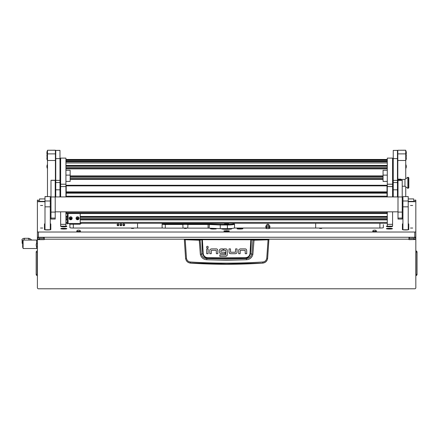 <?xml version="1.0" encoding="UTF-8"?>
<svg xmlns="http://www.w3.org/2000/svg" width="439" height="439" viewBox="0 0 439 439"><rect width="100%" height="100%" fill="white"/><g stroke="black" fill="none" stroke-linecap="round" stroke-linejoin="round"><path stroke-width="0.66" d="M38.44 201.688L38.44 200.102L37.386 200.113L37.386 231.896L38.44 232.028L414.778 232.028L415.832 231.896L415.832 200.113L414.778 200.102L414.778 201.688M39.499 198.916L44.997 198.916L39.499 198.933L39.499 201.364L44.997 201.364M408.221 201.364L413.719 201.364L413.719 198.916L408.221 198.933L413.719 198.916M408.961 239.513L415.832 239.513L408.961 239.645L408.961 237.274M39.499 239.513L39.499 238.465A1.059 1.048 180 0 0 38.44 239.513L44.257 239.513M414.778 239.513A1.059 1.048 180 0 0 413.719 238.465L413.719 239.513M415.832 239.645L415.832 287.726A1.059 1.059 0 0 1 414.778 288.785L38.44 288.785A1.059 1.059 0 0 1 37.386 287.726L37.386 209.041M38.44 239.513L37.386 239.513A2.113 2.096 180 0 1 39.499 237.417L43.724 237.417L43.724 238.465L39.499 238.465M44.257 237.274L44.257 239.645L37.386 239.645M415.832 209.041L415.832 239.513A2.113 2.096 180 0 0 413.719 237.417L413.719 237.274M409.494 237.274L413.719 237.417M409.494 237.417L409.494 238.465L413.719 238.465M413.719 201.364L413.719 201.688M39.499 201.688L39.499 201.364M415.832 251.092L416.018 250.938A1.218 1.218 0 0 1 417.05 252.14L417.05 274.391A1.218 1.218 0 0 1 416.018 275.593L416.018 250.938M415.832 275.434L416.018 275.593A1.218 1.218 0 0 0 417.05 274.391L415.832 274.391M417.05 269.875L417.05 273.228L417.05 269.875M37.386 251.092L37.386 252.14M37.386 275.434L37.2 275.593A1.218 1.218 0 0 1 36.168 274.391L36.168 269.875M37.386 274.391L37.2 275.593M37.2 250.938A1.218 1.218 0 0 0 36.168 252.14L36.168 274.391L37.2 274.391L37.2 252.14L36.168 252.14A1.218 1.218 0 0 1 37.2 250.938M184.594 239.337L268.624 239.337L268.887 239.71L267.62 258.494C267.082 261.21 265.447 262.752 262.709 263.126A564.592 564.592 0 0 1 190.51 263.126L190.493 262.999C187.755 262.643 186.12 261.117 185.587 258.417L184.331 239.71L199.196 240.226L202.379 239.716L251.295 239.771L252.924 240.171L251.827 254.159C251.135 256.875 249.319 258.341 246.367 258.549L245.209 258.231A558.852 558.852 0 0 1 208.009 258.231C205.117 258.017 203.367 256.53 202.758 253.769L201.391 254.159L200.063 239.908L184.594 239.447M246.498 259.74L246.367 258.549L226.612 259.043L206.851 258.549L206.72 259.74L226.612 260.294L246.498 259.74C249.917 259.427 252.046 257.627 252.88 254.34L254.022 240.226L268.07 239.82L266.753 258.297C266.303 260.475 264.98 261.704 262.785 261.995C238.673 263.515 214.55 263.515 190.433 261.995C188.238 261.71 186.921 260.475 186.471 258.297L185.598 258.494C186.136 261.21 187.771 262.752 190.51 263.126M211.384 248.886L210.182 249.363L211.384 248.886L216.339 248.886A1.493 1.493 0 0 1 217.349 249.275L217.826 250.471L217.349 249.275M229.026 252.118L229.026 248.88L230.48 248.88L230.585 252.249L235.469 252.249L235.595 248.88L237.049 248.88L237.049 252.244A1.454 1.454 0 0 1 236.665 253.226L235.469 253.704L230.634 253.704L229.504 253.314L229.026 252.118L229.767 253.501M240.27 248.891L239.074 249.368L240.27 248.891L245.225 248.891A1.493 1.493 0 0 1 246.235 249.281L246.713 250.477L246.235 249.281M219.456 252.074L219.923 253.281L219.456 252.074L219.456 250.279A1.388 1.388 0 0 1 219.813 249.352L220.982 248.88L223.017 248.88L223.017 250.334L220.91 250.466L220.91 252.107L225.053 252.244L225.053 253.698L220.158 253.462M226.864 249.286L227.298 250.384L226.864 249.286A1.471 1.471 0 0 0 225.844 248.88L223.808 248.88L223.808 250.334L225.734 250.334M226.096 256.299L219.807 256.327L219.807 254.872L225.739 254.872L225.844 250.471M225.789 256.327L227.073 255.635M262.709 263.126L226.612 263.96L190.493 262.999L190.433 261.995M266.753 258.297L267.631 258.417C267.099 261.112 265.463 262.643 262.725 262.999L262.785 261.995M268.624 239.337L268.887 239.71L268.07 239.82L253.978 239.963L250.839 239.458L202.379 239.458L200.063 239.908M217.826 250.471L217.826 253.709L216.372 253.709L216.262 250.334L211.384 250.334L211.258 253.709L209.804 253.709L209.804 250.345A1.454 1.454 0 0 1 210.182 249.363M208.135 248.891L208.135 253.709L206.681 253.709L206.681 248.891L208.135 248.891M208.322 247.152C207.713 245.977 207.104 245.977 206.495 247.152C207.104 248.331 207.713 248.331 208.322 247.152M235.469 253.704L236.665 253.226M246.713 250.477L246.713 253.715L245.258 253.715L245.149 250.345L240.27 250.345L240.144 253.715L238.69 253.715L238.69 250.356A1.454 1.454 0 0 1 239.074 249.368M220.982 248.88L219.813 249.352M227.298 250.384L227.298 254.79L226.87 255.899M186.471 258.297L185.209 239.557M250.839 239.458L250.011 253.72C249.423 256.222 247.821 257.556 245.192 257.709L208.026 257.709C205.403 257.561 203.8 256.228 203.208 253.72L202.758 253.769A140.974 140.974 0 0 1 201.924 239.771L201.693 239.513M252.88 254.34L250.46 253.769A140.974 140.974 0 0 0 251.295 239.771L251.525 239.513M253.978 239.963L252.924 240.171L253.155 239.908M199.24 239.963L200.338 254.34C201.183 257.633 203.306 259.433 206.72 259.74M208.026 257.709L208.009 258.231L206.851 258.549C203.905 258.346 202.088 256.881 201.391 254.159L200.338 254.34M245.192 257.709L245.209 258.231C248.112 258.006 249.862 256.519 250.46 253.769L250.011 253.72M39.499 239.398L38.445 239.398M22.696 243.694L22.126 243.25L22.126 240.281L22.674 241.132L23.091 241.126M23.08 241L22.592 241L23.091 240.709M37.386 240.067L36.591 240.067L36.591 243.497L36.591 240.067L23.091 240.067L23.091 248.523L36.591 248.523L36.591 246.647L36.591 248.523L37.386 248.523M23.728 238.355L25.533 238.289L23.728 238.355C22.197 238.871 21.665 239.513 22.126 240.281L22.126 243.25M24.194 238.289L24.573 238.328M28.321 238.322L30.379 238.92L31.734 240.067M25.533 238.289L29.161 238.355M24.617 238.355L23.761 240.067M29.336 240.067L28.48 238.355M23.091 247.47L22.674 247.47L22.674 241.126M37.183 247.08L37.183 243.063L36.223 244.024L36.223 246.114L37.386 247.08M225.147 230.771A2.777 0.34 0 0 0 223.835 231.057A2.777 0.34 0 0 0 226.612 231.397A2.777 0.34 0 0 0 229.383 231.057A2.777 0.34 0 0 0 228.071 230.771M40.531 205.485L42.698 205.485L40.531 205.485M40.531 228.033L42.698 228.033L40.531 228.033M410.52 228.033L412.687 228.033L410.52 228.033M410.52 205.485L412.687 205.485L410.52 205.485M184.325 228.417L186.438 228.417L184.325 228.417M131.47 228.417L133.582 228.417L131.47 228.417M319.636 228.417L321.749 228.417L319.636 228.417M61.4 226.195A3.029 0.368 0 0 0 60.78 226.42A3.029 0.368 0 0 0 60.801 226.469A3.029 0.368 0 0 0 63.814 226.793A3.029 0.368 0 0 0 66.821 226.469A3.029 0.368 0 0 0 66.843 226.42A3.029 0.368 0 0 0 65.927 226.156M387.291 226.156A3.029 0.368 0 0 0 386.375 226.42A3.029 0.368 0 0 0 386.397 226.469A3.029 0.368 0 0 0 389.404 226.793A3.029 0.368 0 0 0 392.417 226.469A3.029 0.368 0 0 0 392.439 226.42A3.029 0.368 0 0 0 391.818 226.195M212.608 228.318A3.029 0.368 0 0 0 210.363 228.675A3.029 0.368 0 0 0 210.385 228.719A3.029 0.368 0 0 0 212.899 229.043A3.029 0.368 0 0 0 216.125 228.834A10.569 1.29 0 0 1 216.043 228.675L216.043 228.494A3.029 0.368 0 0 0 215.878 228.467M237.093 228.834A3.029 0.368 0 0 0 240.32 229.043A3.029 0.368 0 0 0 242.833 228.719A3.029 0.368 0 0 0 242.855 228.675A3.029 0.368 0 0 0 240.588 228.318A3.029 0.368 0 0 0 237.175 228.494L237.175 228.675A10.569 1.29 0 0 1 237.093 228.834M60.78 228.675A3.029 0.368 0 0 0 60.801 228.719A3.029 0.368 0 0 0 63.814 229.043A3.029 0.368 0 0 0 66.821 228.719A3.029 0.368 0 0 0 66.843 228.675A3.029 0.368 0 0 0 63.814 228.307A3.029 0.368 0 0 0 60.78 228.675M386.375 228.675A3.029 0.368 0 0 0 386.397 228.719A3.029 0.368 0 0 0 389.404 229.043A3.029 0.368 0 0 0 392.417 228.719A3.029 0.368 0 0 0 392.439 228.675A3.029 0.368 0 0 0 389.404 228.307A3.029 0.368 0 0 0 386.375 228.675M415.832 231.896L415.832 237.142L414.778 237.274L38.44 237.274L37.386 237.142L37.386 231.896M269.93 228.033L380.158 228.033A3.172 0.384 180 0 0 383.329 227.643L383.329 224.713M402.936 223.758A3.172 0.384 180 0 0 402.409 223.972L402.409 229.575A3.172 0.384 180 0 0 405.581 229.965A3.172 0.384 180 0 0 408.753 229.575L408.753 223.972A3.172 0.384 180 0 0 408.221 223.758M44.997 223.758A3.172 0.384 180 0 0 44.465 223.972L44.465 229.575A3.172 0.384 180 0 0 47.637 229.965A3.172 0.384 180 0 0 50.809 229.575L50.809 223.972A3.172 0.384 180 0 0 50.282 223.758M50.282 210.061L50.995 210.061M37.386 201.688L44.997 201.688M408.221 201.688L415.832 201.688M402.223 210.061L402.936 210.061M234.256 228.033L265.743 228.033M221.322 228.675L221.322 228.659A5.284 0.642 0 0 0 226.612 229.323A5.284 0.642 0 0 0 231.896 228.675L231.896 228.467M69.889 224.214L69.889 227.643A3.172 0.384 180 0 0 73.061 228.033L163.072 228.033M184.435 228.033L186.328 228.033M216.043 228.494L216.043 229.059M44.997 224.077A3.172 0.384 0 0 0 44.465 224.291L44.465 229.575M50.809 224.291A3.172 0.384 0 0 0 50.282 224.077M408.753 224.291A3.172 0.384 0 0 0 408.221 224.077M402.936 224.077A3.172 0.384 0 0 0 402.409 224.291L402.409 229.575M379.894 223.308L379.894 228.033M73.324 228.033L73.324 224.214M226.612 231.046L227.825 230.854L225.234 230.876L226.612 231.046M226.612 231.084L228.302 230.876L226.612 230.667L224.916 230.876L226.612 231.084M226.749 231.035L226.469 231.035M222.332 228.659L222.332 229.054M231.194 228.999A4.494 0.549 -0 0 0 231.183 228.993A4.494 0.549 -0 0 0 231.183 228.993L231.183 228.527M226.612 223.594L224.494 223.852L226.612 224.109L228.724 223.852L226.612 223.594M226.903 223.374L227.435 223.44L226.903 223.374M183.019 228.143L182.794 223.879A3.699 0.45 180 0 1 187.969 223.879L208.081 223.879A3.699 0.45 180 0 1 209.343 223.906L227.402 224.395A6.607 0.807 0 0 0 233.96 223.495L234.481 224.011A7.134 0.867 180 0 1 234.536 224.115A7.134 0.867 180 0 1 227.402 224.987L220.257 224.987L220.257 228.659L209.162 228.165A3.172 0.384 0 0 0 208.081 228.143L187.744 228.143A3.172 0.384 0 0 0 183.019 228.143L165.294 228.143A3.172 0.384 180 0 1 162.123 227.759L162.123 223.407A3.172 0.384 180 0 1 162.15 223.358A3.172 0.384 180 0 1 162.221 223.314L162.15 223.358M220.351 224.395L220.257 224.987L209.162 224.494A3.172 0.384 0 0 0 208.081 224.472L187.744 224.472A3.172 0.384 0 0 0 183.019 224.472L165.294 224.472A3.172 0.384 180 0 1 162.123 224.082L162.655 223.561A2.645 0.324 0 0 0 165.294 223.879L182.794 223.879M220.257 228.659L227.402 228.659A7.134 0.867 0 0 0 234.536 227.786L234.536 224.115M233.96 223.495A6.607 0.807 0 0 0 233.586 223.308M187.969 223.879L187.744 228.143M120.001 224.861A0.9 0.894 180 0 0 120.895 225.75A0.9 0.894 180 0 0 121.795 224.861A0.9 0.894 180 0 0 120.895 223.967A0.9 0.894 180 0 0 120.001 224.861M121.735 224.538A0.9 0.894 0 0 1 120.061 224.538M117.092 224.861A0.9 0.894 180 0 0 117.992 225.75A0.9 0.894 180 0 0 118.887 224.861A0.9 0.894 180 0 0 117.992 223.967A0.9 0.894 180 0 0 117.092 224.861M118.826 224.538A0.9 0.894 0 0 1 117.153 224.538M122.904 224.861A0.9 0.894 180 0 0 123.803 225.75A0.9 0.894 180 0 0 124.703 224.861A0.9 0.894 180 0 0 123.803 223.967A0.9 0.894 180 0 0 122.904 224.861M124.643 224.538A0.9 0.894 0 0 1 122.964 224.538M137.544 223.308L137.544 228.033M315.674 228.033L315.674 223.308M66.223 226.645A2.458 0.302 0 0 0 63.814 226.403A2.458 0.302 0 0 0 61.4 226.645M64.176 226.787L63.452 226.787M391.818 226.645A2.458 0.302 0 0 0 389.404 226.403A2.458 0.302 0 0 0 386.995 226.645M389.766 226.787L389.042 226.787M66.223 228.9A2.458 0.302 0 0 0 64.22 228.659A2.458 0.302 0 0 0 61.685 228.807A2.458 0.302 0 0 0 61.4 228.9M64.335 229.037L63.293 229.037M391.818 228.9A2.458 0.302 0 0 0 389.81 228.659A2.458 0.302 0 0 0 387.28 228.807A2.458 0.302 0 0 0 386.995 228.9M389.925 229.037L388.883 229.037M242.235 228.9A2.458 0.302 0 0 0 240.232 228.659A2.458 0.302 0 0 0 237.697 228.807A2.458 0.302 0 0 0 237.411 228.9M240.347 229.037L239.304 229.037M215.807 228.9A2.458 0.302 0 0 0 213.798 228.659A2.458 0.302 0 0 0 211.269 228.807A2.458 0.302 0 0 0 210.983 228.9M213.914 229.037L212.877 229.037M266.868 224.483L268.805 224.483L266.879 224.488M226.612 224.049L228.236 223.824L224.982 223.824L226.612 224.049M225.898 223.928L227.545 223.797L225.898 223.928M59.978 196.924L59.978 158.616L55.753 158.616L55.753 196.924M59.978 150.412L55.753 150.412L59.978 150.374L59.978 158.616M55.753 150.412L55.753 158.616M397.465 196.924L397.465 158.616L393.24 158.616L393.24 196.924M397.465 150.412L393.24 150.412L397.465 150.374L397.465 158.616M393.24 150.412L393.24 158.616M65.927 186.57L60.642 186.57L60.642 158.106L65.927 158.106L65.927 196.924M65.927 211.828L65.927 226.195L60.642 226.195L60.642 224.34L65.927 224.34M60.642 186.57L60.642 196.924M60.642 211.828L60.642 224.34M392.576 186.57L387.291 186.57L387.291 158.106L392.576 158.106L392.576 196.924M392.576 211.828L392.576 226.195L387.291 226.195L387.291 224.34L392.576 224.34M387.291 186.57L387.291 196.924M387.291 211.828L387.291 224.34M65.927 181.417L70.152 181.417L70.152 175.123L65.927 175.123M65.927 170.288L70.152 170.288L70.152 175.123M387.291 170.288L383.066 170.288L383.066 181.417L387.291 181.417M387.291 175.123L383.066 175.123M67.249 221.986L68.04 221.986L68.04 223.846L67.249 223.846L67.249 213.557M67.249 215.571L68.04 215.571L68.04 213.557M68.04 215.571L68.04 216.652L67.249 216.652M68.04 221.986L68.04 216.652M69.625 224.214L80.2 224.214L69.625 224.208L69.625 223.473L80.2 223.473L80.2 213.557M80.2 224.214L80.2 223.473M68.04 223.478L69.625 223.473M81.418 223.308A0.845 0.84 180 0 1 80.727 223.671L80.2 223.671M66.19 213.508L387.028 213.508L66.19 213.557L66.19 211.828M66.19 212.685L387.028 212.685L387.028 213.453L66.19 213.453M387.291 196.195L66.19 196.217L66.19 191.876L387.028 191.876L387.028 196.924M387.028 212.685L387.028 211.828M387.028 185.483L387.028 185.862L66.19 185.862L66.19 191.876M387.028 185.862L387.028 191.876M66.19 196.924L65.927 196.195M66.19 185.862L66.19 185.269L387.028 185.269M387.028 213.557L66.19 213.557M76.869 218.562L78.169 218.688L78.235 218.101L77.769 217.749L76.929 218.04L76.863 218.611L77.637 219.001L78.164 218.671M76.841 218.688A0.779 0.774 0 0 1 77.253 217.678A0.779 0.774 0 0 1 78.268 218.084A0.779 0.774 0 0 1 77.857 219.094A0.779 0.774 0 0 1 76.841 218.688M76.166 218.88A1.509 1.493 0 0 1 77.253 216.833A1.509 1.493 0 0 1 79.058 218.298A1.509 1.493 0 0 1 76.166 218.88M79.058 218.298L79.058 218.282A1.509 1.493 180 0 0 77.253 216.817A1.509 1.493 180 0 0 76.046 218.287L76.046 218.282M78.076 218.424L78.241 218.112M69.999 218.562L71.299 218.688M70.07 217.991L69.988 218.611L70.767 219.001L71.305 218.732L71.365 218.101L70.602 217.771L70.158 218.249M69.971 218.688A0.779 0.774 0 0 1 70.377 217.678A0.779 0.774 0 0 1 71.398 218.084A0.779 0.774 0 0 1 70.986 219.094A0.779 0.774 0 0 1 69.971 218.688M69.296 218.88A1.509 1.493 0 0 1 70.383 216.833A1.509 1.493 0 0 1 72.188 218.298A1.509 1.493 0 0 1 69.296 218.88M72.188 218.298L72.188 218.282A1.509 1.493 180 0 0 70.383 216.817A1.509 1.493 180 0 0 69.175 218.287L69.175 218.282M71.206 218.424L71.37 218.112M55.407 150.253L47.478 150.253L55.407 150.215L55.407 160.498L47.478 160.498L47.478 153.88L55.407 153.88M55.407 196.924L55.407 160.498M47.478 196.573L47.478 160.498M47.478 150.253L47.478 153.88M50.995 203.252L50.282 203.252M50.995 209.858L50.282 209.858M405.74 150.253L397.811 150.253L405.74 150.215L405.74 178.81M405.74 186.794L405.74 196.573M405.74 160.498L397.811 160.498L397.811 179.15M397.811 186.454L397.811 196.924M397.811 160.498L397.811 153.88L405.74 153.88M397.811 150.253L397.811 153.88M402.936 203.252L402.223 203.252M402.936 209.858L402.223 209.858M44.997 200.991L50.282 200.991L50.282 229.762L44.997 229.762L44.997 196.573L50.282 196.573L44.997 196.65M50.282 200.991L50.282 196.65M402.936 196.65L408.221 196.573L402.936 196.65L402.936 200.991L408.221 200.991L408.221 206.829L402.936 206.829L402.936 200.991M408.221 206.829L408.221 229.762L402.936 229.762L402.936 206.829M408.221 196.65L408.221 200.991M397.997 218.073L397.997 219.066L402.223 219.066L402.223 180.264L397.997 180.264L397.997 218.073L402.223 218.073M50.995 218.073L50.995 219.066L55.221 219.066L55.221 180.264L50.995 180.264L50.995 218.073L55.221 218.073M405.861 150.758A4.231 4.198 0 0 1 406.3 152.618L406.289 152.876A4.231 4.198 180 0 0 406.3 152.618L405.861 150.742L405.861 157.574A4.231 4.198 180 0 0 406.3 155.713A4.231 4.198 0 0 0 405.861 153.848L406.3 155.713L405.861 160.251A4.231 4.198 180 0 0 406.3 158.386A4.231 4.198 0 0 0 406.08 157.052L406.3 158.386L405.74 160.268M47.478 160.268L46.918 158.386L47.138 157.047A4.231 4.198 180 0 0 46.918 158.386A4.231 4.198 0 0 0 47.357 160.251L46.918 155.713L47.357 153.831A4.231 4.198 180 0 0 46.918 155.713A4.231 4.198 0 0 0 47.357 157.574L47.357 150.742L46.918 152.624M408.83 177.784L408.83 187.826L407.88 188.353L407.88 177.252L408.083 188.353L408.083 177.252L408.83 177.784M407.88 177.252L404.972 179.37L404.972 186.24L407.88 188.353M404.972 179.37L398.261 179.584M401.114 179.875L401.169 180.264M397.465 179.15L400.862 179.15L401.169 179.584M401.169 179.974L400.862 179.633L401.032 180.264M397.997 186.454L397.465 186.454M397.465 183.288L397.997 183.288M397.465 179.633L400.862 179.633M400.966 179.584L398.157 179.584L398.157 179.2L400.966 179.2M398.157 179.2L398.157 179.584M47.357 164.641L46.918 166.513A4.231 4.198 180 0 1 47.357 164.641L47.357 168.384A4.231 4.198 0 0 1 46.918 166.507L47.478 168.389M405.74 168.389L406.3 166.507L405.861 164.63L405.861 168.373A4.231 4.198 180 0 0 406.3 166.507A4.231 4.198 0 0 0 405.861 164.641M374.094 230.157L375.526 230.277L374.094 230.157M374.604 230.102L375.619 230.195L374.604 230.102M375.619 230.195L376.613 231.183L374.604 231.424L372.596 231.183L373.594 230.195M372.596 231.183L374.604 231.627L376.613 231.183M78.098 230.157L79.536 230.277L78.098 230.157M78.614 230.102L77.599 230.195L78.614 230.102M79.624 230.195L80.622 231.183L78.614 231.424L76.605 231.183L77.599 230.195M76.605 231.183L78.614 231.627L80.622 231.183M415.832 200.113L414.778 200.113M408.961 239.173L44.257 239.173M415.832 252.14L417.05 252.14M268.624 239.447L268.009 239.557M203.208 253.72L202.379 239.458M38.44 232.028L38.44 237.274M414.778 237.274L414.778 232.028M165.294 223.879L165.294 228.143M227.402 224.395L227.402 228.659M208.081 228.143L208.081 223.879M209.343 223.906L209.162 228.165M59.978 180.374L55.753 180.374M59.978 189.813L55.753 189.813M59.978 182.553L55.753 182.553M397.465 180.374L393.24 180.374M397.465 189.813L393.24 189.813M397.465 182.553L393.24 182.553M60.642 184.21L65.927 184.21M387.291 184.21L392.576 184.21M65.927 218.37L67.249 218.37M80.2 218.37L387.291 218.37M65.927 217.179L67.249 217.179M80.2 217.179L387.291 217.179M65.927 216.822L67.249 216.822L65.927 216.822M80.2 216.822L387.291 216.822L80.2 216.822M65.927 216.454L67.249 216.454M80.2 216.454L387.291 216.454M387.291 223.303L80.2 223.303L387.291 223.308M67.249 223.303L65.927 223.303L67.249 223.308M387.291 222.381L80.2 222.381M67.249 222.381L65.927 222.381M387.291 219.917L80.2 219.917M67.249 219.917L65.927 219.917M387.291 219.445L80.2 219.445M67.249 219.445L65.927 219.445M65.927 219.396L67.249 219.396L65.927 219.396M80.2 219.396L387.291 219.396L80.2 219.396M387.291 159.456L65.927 159.456M387.291 159.758L65.927 159.758M387.291 160.18L65.927 160.18L387.291 160.18M387.291 161.047L65.927 161.047M387.291 161.47L65.927 161.47L387.291 161.47M387.291 161.772L65.927 161.772M387.291 162.951L65.927 162.951M387.291 165.415L65.927 165.415M387.291 165.783L65.927 165.783L387.291 165.788M387.291 166.145L65.927 166.145M387.291 167.336L65.927 167.336M387.291 168.362L65.927 168.362L387.291 168.362M387.291 168.406L65.927 168.406M387.291 168.878L65.927 168.878M383.066 175.907L70.152 175.907M383.066 176.28L70.152 176.28L383.066 176.28M383.066 176.637L70.152 176.637M383.066 177.828L70.152 177.828M383.066 178.854L70.152 178.854L383.066 178.854M383.066 178.903L70.152 178.903M383.066 179.37L70.152 179.37M68.094 223.473L68.094 213.557M387.028 193.171L66.19 193.171M387.028 192.523L66.19 192.523M50.282 206.829L44.997 206.829M397.997 196.952L402.223 196.952M397.997 180.369L402.223 180.369M50.995 196.952L55.221 196.952M50.995 180.369L55.221 180.369M47.357 150.758A4.231 4.198 180 0 0 46.918 152.618A4.231 4.198 0 0 0 46.929 152.876L46.918 152.618M47.357 151.274A4.231 4.198 180 0 0 46.918 153.134L46.918 153.14A4.231 4.198 0 0 0 47.121 154.418L46.918 153.134L47.478 151.257M406.097 154.418A4.231 4.198 180 0 0 406.3 153.134A4.231 4.198 0 0 0 405.861 151.274L406.3 153.134L406.097 154.424M37.386 200.102L38.44 200.102M28.689 238.289L27.564 238.289M228.302 231.326L228.302 230.876M224.916 231.326L224.916 230.876M269.156 227.056L269.98 227.786C270.045 228.406 269.332 228.681 267.839 228.604C266.363 228.697 265.65 228.428 265.694 227.786L266.517 227.056M266.78 228.296L266.621 227.248L269.052 227.248L268.893 228.296M268.893 225.553L269.65 225.745L269.98 226.321C270.045 226.936 269.332 227.21 267.839 227.139C266.363 227.232 265.65 226.958 265.694 226.321L266.023 225.745L266.78 225.553M266.78 226.826L266.621 225.783L269.052 225.783L268.893 226.826M268.849 224.516A1.833 1.833 0 0 0 266.824 224.516M268.893 224.538L268.893 228.417M266.78 224.538L266.78 228.417M186.021 228.521A1.833 1.833 0 0 0 184.742 228.521M227.215 223.489A0.873 0.873 0 0 0 226.59 223.489M65.927 158.106L60.642 158.106M392.576 158.106L387.291 158.106M387.291 159.445L65.927 159.445M55.221 196.924L397.997 196.924M55.221 211.828L397.997 211.828M397.997 212.092L402.223 212.092M50.995 212.092L55.221 212.092M404.972 186.24L402.223 186.24M393.24 184.122L392.576 184.122M393.24 181.483L392.576 181.483"/></g></svg>

